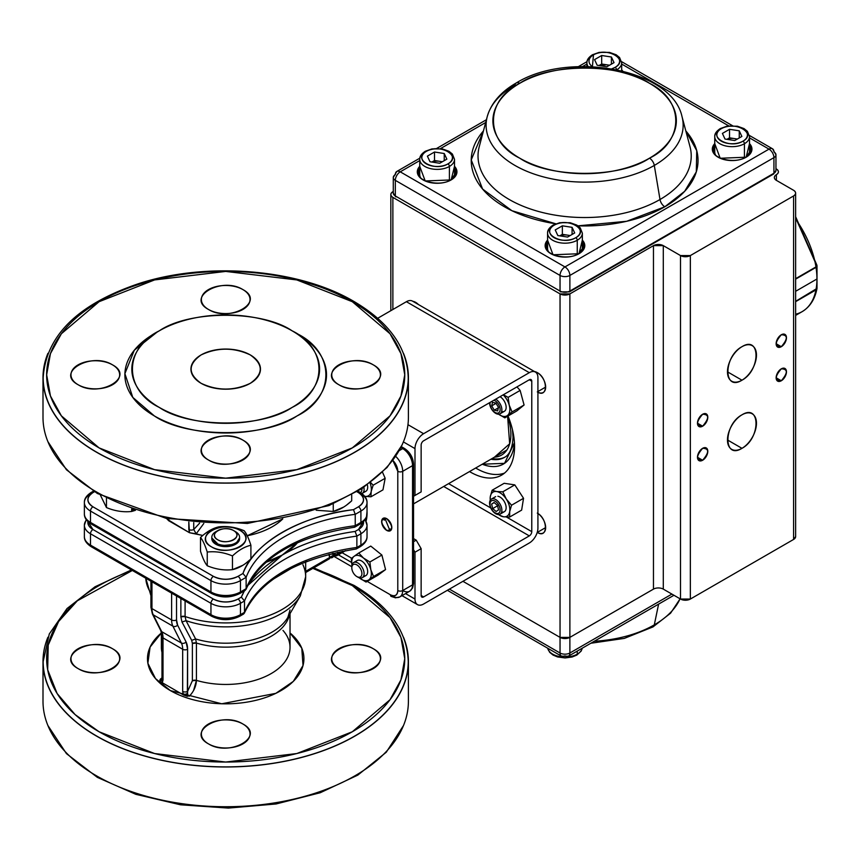 <?xml version="1.0" encoding="UTF-8"?>
<svg xmlns="http://www.w3.org/2000/svg" width="860" height="860" viewBox="0 0 860 860"><rect width="100%" height="100%" fill="white"/><g stroke="black" fill="none" stroke-linecap="round" stroke-linejoin="round"><path stroke-width="1.29" d="M250.281 354.922A34.766 20.07 180 0 1 260.473 369.123A34.766 20.07 180 0 1 239.005 387.666A34.766 20.07 180 0 1 201.122 383.313A34.766 20.07 180 0 1 190.931 369.123A34.766 20.07 180 0 1 212.399 350.579A34.766 20.07 180 0 1 250.281 354.922C233.899 347.268 217.505 347.268 201.122 354.922C187.846 364.393 187.846 373.853 201.122 383.313C217.505 390.977 233.899 390.977 250.281 383.313C263.558 373.853 263.558 364.393 250.281 354.922M208.496 743.879C185.351 731.613 221.665 710.65 242.907 724.012C266.052 736.267 229.738 757.241 208.496 743.879A24.338 14.05 180 0 1 201.369 733.945A24.338 14.05 180 0 1 216.387 720.959A24.338 14.05 180 0 1 242.907 724.012A24.338 14.05 180 0 1 250.034 733.945A24.338 14.05 180 0 1 235.017 746.921A24.338 14.05 180 0 1 208.496 743.879M338.872 668.607C315.727 656.341 352.041 635.379 373.283 648.741C396.428 660.996 360.114 681.969 338.872 668.607A24.338 14.05 180 0 1 331.745 658.674A24.338 14.05 180 0 1 346.763 645.688A24.338 14.05 180 0 1 373.283 648.741A24.338 14.05 180 0 1 380.41 658.674A24.338 14.05 180 0 1 365.392 671.649A24.338 14.05 180 0 1 338.872 668.607M78.12 668.607C54.975 656.341 91.289 635.379 112.531 648.741C135.676 660.996 99.362 681.969 78.12 668.607A24.338 14.05 180 0 1 70.982 658.674A24.338 14.05 180 0 1 86.011 645.688A24.338 14.05 180 0 1 112.531 648.741A24.338 14.05 180 0 1 119.658 658.674A24.338 14.05 180 0 1 104.641 671.649A24.338 14.05 180 0 1 78.12 668.607M170.387 690.601L155.477 678.572L147.877 663.243L150.091 647.086L161.379 632.971A78.228 45.161 180 0 0 170.387 690.601L221.729 703.781L275.823 693.343L293.292 681.41L303.021 665.511L301.785 648.171L290.024 632.971A78.228 45.161 180 0 1 275.823 693.343A78.228 45.161 180 0 1 170.387 690.601M312.846 568.374A179.052 103.372 180 0 1 352.31 585.574A179.052 103.372 180 0 1 352.31 731.763A179.052 103.372 180 0 1 99.094 731.763A179.052 103.372 180 0 1 132.343 570.459L77.346 600.785L58.62 621.511L48.203 645.086L47.676 669.757L57.125 693.515L75.089 714.574L99.094 731.763L154.585 753.543L225.696 762.046L296.818 753.543L352.31 731.763L390.021 699.728L400.954 679.851L404.748 658.674L400.954 637.486L390.021 617.609L352.31 585.574L312.857 568.363M78.12 384.732C99.352 398.094 135.676 377.131 112.531 364.866C91.289 351.504 54.975 372.466 78.12 384.732A24.338 14.05 180 0 1 70.982 374.799A24.338 14.05 180 0 1 86.011 361.813A24.338 14.05 180 0 1 112.531 364.866A24.338 14.05 180 0 1 119.658 374.799A24.338 14.05 180 0 1 104.641 387.785A24.338 14.05 180 0 1 78.12 384.732M208.496 309.46C229.727 322.822 266.052 301.849 242.907 289.594C221.665 276.232 185.351 297.194 208.496 309.46A24.338 14.05 180 0 1 201.369 299.527A24.338 14.05 180 0 1 216.387 286.541A24.338 14.05 180 0 1 242.907 289.594A24.338 14.05 180 0 1 250.034 299.527A24.338 14.05 180 0 1 235.017 312.502A24.338 14.05 180 0 1 208.496 309.46M338.872 384.732C360.114 398.094 396.428 377.131 373.283 364.866C352.041 351.504 315.727 372.466 338.872 384.732A24.338 14.05 180 0 1 331.745 374.799A24.338 14.05 180 0 1 346.763 361.813A24.338 14.05 180 0 1 373.283 364.866A24.338 14.05 180 0 1 380.41 374.799A24.338 14.05 180 0 1 365.392 387.785A24.338 14.05 180 0 1 338.872 384.732M208.496 460.003C229.727 473.365 266.052 452.403 242.907 440.137C221.665 426.775 185.351 447.737 208.496 460.003A24.338 14.05 180 0 1 201.369 450.07A24.338 14.05 180 0 1 216.387 437.084A24.338 14.05 180 0 1 242.907 440.137A24.338 14.05 180 0 1 250.034 450.07A24.338 14.05 180 0 1 235.017 463.056A24.338 14.05 180 0 1 208.496 460.003M156.95 332.218L134.321 350.192L124.894 373.648L132.784 397.395L154.402 415.96C186.76 438.181 264.644 438.181 296.99 415.96C335.486 397.277 335.497 352.32 296.99 333.637A100.824 58.211 0 0 1 296.99 415.96A100.824 58.211 0 0 1 154.413 415.96A100.824 58.211 0 0 1 154.402 333.637L159.326 330.799A93.869 54.191 180 0 1 292.077 330.799C327.918 348.192 327.918 390.053 292.077 407.446C261.956 428.14 189.447 428.14 159.326 407.446C123.485 390.053 123.485 348.192 159.326 330.799C189.447 310.105 261.956 310.105 292.077 330.799A93.869 54.191 180 0 1 292.077 407.446A93.869 54.191 180 0 1 159.326 407.446A93.869 54.191 180 0 1 159.326 330.799L154.402 333.637M99.094 447.899L61.383 415.853L50.45 395.976L46.655 374.799L50.45 353.621L61.383 333.744L99.094 301.699L154.585 279.93L225.696 271.427L296.818 279.93L352.31 301.699L390.021 333.744L400.954 353.621L404.748 374.799L400.954 395.976L390.021 415.853L352.31 447.899L296.818 469.667L225.696 478.171L154.585 469.667L99.094 447.899A179.052 103.372 180 0 1 99.094 301.699A179.052 103.372 180 0 1 352.31 301.699A179.052 103.372 180 0 1 352.31 447.899A179.052 103.372 180 0 1 99.094 447.899M167.119 519.214L189.479 532.727L202.788 535.468A66.059 38.141 180 0 1 196.188 533.823L203.809 523.461L196.188 533.823L189.479 532.727L188.824 522.041L188.824 529.513A3.472 2.01 0 0 0 193.736 529.513L199.617 523.138L193.736 529.513L193.736 522.59L193.736 529.513L196.188 533.77L193.736 529.513M247.239 535.759L282.779 518.902A66.059 38.141 180 0 1 247.239 535.759M131.655 510.668L134.397 509.969A20.167 11.642 0 0 1 131.655 510.668M245.992 589.455C260.558 557.054 296.732 536.317 354.513 527.234L355.234 525.697L355.234 514.334L360.91 511.055L360.91 522.407L360.91 511.055L355.234 514.334L353.492 509.668L358.459 506.798A3.472 2.01 60 0 1 360.91 511.055A20.855 12.04 0 0 0 367.026 502.541C367.177 498.864 364.898 495.5 360.19 492.436A3.472 2.01 -60 0 1 360.91 494.027A20.855 12.04 180 0 1 367.026 502.541A20.855 12.04 180 0 1 360.91 511.055A3.472 2.01 -120 0 0 358.459 506.798A17.383 10.04 180 0 0 358.459 492.608A3.472 2.01 -60 0 1 360.19 492.436A3.472 2.01 120 0 0 358.459 492.608L356.975 491.759L358.459 492.608C365.102 497.338 365.102 502.068 358.459 506.798L353.492 509.668C301.462 515.376 252.851 543.445 242.961 573.48L237.994 576.351C229.792 580.188 221.59 580.188 213.409 576.351L92.944 506.798C86.301 502.057 86.301 497.327 92.944 492.608L94.417 491.759L92.944 492.608A3.472 2.01 -120 0 0 91.214 492.436A3.472 2.01 60 0 1 92.944 492.608A17.383 10.04 180 0 0 92.944 506.798A3.472 2.01 120 0 0 90.493 511.055L90.493 522.407L210.947 591.959L210.947 580.607L90.493 511.055L210.947 580.607A3.472 2.01 -60 0 1 213.409 576.351L92.944 506.798A3.472 2.01 -60 0 0 90.493 511.055A20.855 12.04 180 0 1 84.377 502.541A20.855 12.04 180 0 1 90.493 494.027A3.472 2.01 60 0 1 91.214 492.436C86.494 495.5 84.226 498.864 84.377 502.541A20.855 12.04 0 0 0 90.493 511.055L90.493 522.407A3.472 2.01 120 0 0 91.214 524.009A3.472 2.01 -60 0 1 90.493 522.407A20.855 12.04 180 0 1 84.377 513.893A20.855 12.04 0 0 0 90.493 522.407L210.947 591.959A20.855 12.04 0 0 0 240.456 591.959L240.456 580.607A20.855 12.04 180 0 1 210.947 580.607L210.947 591.959A3.472 2.01 120 0 0 211.667 593.55A3.472 2.01 -60 0 1 210.947 591.959A20.855 12.04 180 0 0 240.456 591.959L246.132 588.681L246.132 577.329A142.975 82.549 180 0 1 355.234 514.334L355.234 525.697A142.975 82.549 0 0 0 246.132 588.681L245.186 590.401L246.132 588.681L246.132 577.329A142.975 82.549 180 0 1 355.234 514.334L353.492 509.668A146.458 84.559 0 0 0 242.961 573.48L246.132 577.329L240.456 580.607A3.472 2.01 -120 0 0 237.994 576.351A17.383 10.04 180 0 1 213.409 576.351A3.472 2.01 120 0 0 210.947 580.607A20.855 12.04 0 0 0 240.456 580.607L240.456 591.959A3.472 2.01 60 0 1 239.736 593.55A3.472 2.01 -120 0 0 240.456 591.959L246.132 588.681A142.975 82.549 0 0 1 355.234 525.697L360.91 522.407A20.855 12.04 0 0 0 367.026 513.893A20.855 12.04 180 0 1 360.91 522.407A3.472 2.01 60 0 1 360.19 524.009A3.472 2.01 60 0 1 358.459 523.837M367.026 511.506L366.081 521.138A39.979 23.08 60 0 0 367.026 511.517M386.731 530.405C380.174 522.719 380.174 518.806 386.731 518.677C393.278 526.374 393.278 530.287 386.731 530.405A7.181 4.149 60 0 1 382.034 524.073A7.181 4.149 60 0 1 383.13 518.322A7.181 4.149 60 0 1 386.731 518.677A7.181 4.149 60 0 1 391.418 525.009A7.181 4.149 60 0 1 390.322 530.77A7.181 4.149 60 0 1 386.731 530.405M342.054 552.69L351.654 558.226M401.319 446.63L404.447 448.436A3.472 2.01 120 0 0 402.706 448.608L400.867 447.544L402.706 448.608A13.91 8.03 60 0 1 412.542 465.636A3.472 2.01 0 0 0 413.552 464.217A3.472 2.01 180 0 1 412.542 465.636A13.91 8.03 -120 0 0 402.706 448.608L399.255 450.597L402.706 448.608A3.472 2.01 -60 0 1 404.447 448.436A3.472 2.01 -60 0 1 405.167 450.027C409.618 453.134 412.08 457.391 412.542 462.798A3.472 2.01 180 0 1 413.552 464.217L413.552 583.446L412.617 587.971L409.661 591.228A13.91 8.03 -120 0 0 412.542 584.864A13.91 8.03 60 0 1 409.661 591.228A13.91 8.03 60 0 1 402.706 590.541A3.472 2.01 180 0 1 397.793 590.541A10.427 6.02 60 0 1 390.418 594.797L367.209 581.403L390.418 594.797C394.869 596.84 397.331 595.421 397.793 590.541L397.793 471.312L392.869 460.444A10.427 6.02 60 0 1 397.793 471.312L397.793 590.541A3.472 2.01 0 0 0 402.706 590.541L412.542 584.864L412.542 465.636L402.706 471.312L402.706 590.541L402.706 471.312A3.472 2.01 180 0 1 397.793 471.312A3.472 2.01 0 0 0 402.706 471.312L412.542 465.636L412.542 584.864A3.472 2.01 0 0 0 413.552 583.446A3.472 2.01 180 0 1 412.542 584.864L402.706 590.541A13.91 8.03 60 0 1 399.825 596.904A13.91 8.03 60 0 1 392.869 596.216M161.379 647.311A64.317 37.13 0 0 0 161.992 652.428A64.317 37.13 0 0 1 161.379 647.311L161.379 632.078M161.992 677.766L159.885 680.475L162.293 678.884L162.293 682.732L183.395 694.923L182.675 691.386L182.675 649.246L163.013 637.894L163.013 680.034L162.293 682.732L159.788 681.292L160.153 679.346L161.992 677.766M189.307 696.192L189.34 696.202C193.844 691.408 196.198 686.14 196.424 680.378A64.317 37.13 0 0 0 290.024 647.311A64.317 37.13 0 0 0 282.972 630.412M290.024 610.009L287.842 617.394A65.543 37.84 0 0 1 195.607 638.969L196.424 643.076L196.424 680.378L196.424 643.076L192.382 643.441L192.382 680.744L192.382 643.441L191.694 640.345L195.607 638.969L191.694 640.345L181.987 622.006L186.04 620.683L181.987 622.006L180.869 616.824L185.094 616.523A3.472 2.01 0 0 0 180.869 616.824L180.869 598.474L180.869 616.824L181.987 622.006L191.694 640.345L192.382 643.441A3.472 2.01 180 0 1 196.424 643.076A64.317 37.13 180 0 0 289.562 614.427A64.317 37.13 180 0 1 196.424 643.076L195.607 638.969L186.04 620.683L185.094 616.523L185.094 600.914L185.094 616.523A79.969 46.171 0 0 0 265.364 616.835A79.969 46.171 0 0 0 305.665 576.748A79.969 46.171 180 0 1 265.364 616.835A79.969 46.171 180 0 1 185.094 616.523L186.04 620.683L195.607 638.969A65.543 37.84 0 0 0 287.842 617.394L300.344 595.872A78.744 45.462 180 0 1 186.04 620.683A78.744 45.462 0 0 0 300.344 595.872L305.665 576.748A79.969 46.171 180 0 0 302.924 564.762M292.228 567.847L273.308 579.113L292.228 567.847M145.781 578.221A79.969 46.171 0 0 0 150.93 593.12A79.969 46.171 180 0 1 145.781 578.221M193.564 690.548L196.424 680.378A64.317 37.13 0 0 0 290.024 647.311L290.024 613.642M239.736 616.265C230.373 620.78 221.02 620.78 211.667 616.265A3.472 2.01 120 0 1 210.947 614.674A20.855 12.04 180 0 0 240.456 614.674L244.498 612.331L244.498 600.979L240.456 603.312A3.472 2.01 -120 0 0 237.994 599.054A17.383 10.04 180 0 1 213.409 599.054A3.472 2.01 120 0 0 210.947 603.312A20.855 12.04 0 0 0 240.456 603.312L240.456 614.674L244.498 612.331L244.347 613.159C260.021 580.07 297.281 558.688 356.137 549.002L356.868 547.454A150.973 87.161 0 0 0 244.498 612.331L243.573 614.04L239.736 616.265A3.472 2.01 -120 0 0 240.456 614.674L240.456 603.312A20.855 12.04 180 0 1 210.947 603.312L210.947 614.674A20.855 12.04 0 0 0 240.456 614.674A3.472 2.01 60 0 1 239.736 616.265A3.472 2.01 60 0 1 237.994 616.093C229.803 619.92 221.611 619.92 213.409 616.093A3.472 2.01 -60 0 1 211.667 616.265A3.472 2.01 -60 0 1 210.947 614.674L90.493 545.122L90.493 533.77A3.472 2.01 -60 0 1 92.944 529.513A3.472 2.01 120 0 0 90.493 533.77L210.947 603.312L90.493 533.77L90.493 545.122L210.947 614.674L210.947 603.312A3.472 2.01 -60 0 1 213.409 599.054L92.944 529.513A17.383 10.04 180 0 1 87.913 521.558L92.944 529.513L213.409 599.054C221.611 602.892 229.803 602.892 237.994 599.054L241.348 597.12L244.401 590.863A154.445 89.171 0 0 0 241.348 597.12L244.498 600.979A150.973 87.161 180 0 1 356.868 536.102L356.868 547.454A150.973 87.161 0 0 0 244.498 612.331L244.498 600.979A150.973 87.161 180 0 1 356.868 536.102L355.105 531.448L358.459 529.513L363.479 521.558A17.383 10.04 180 0 1 358.459 529.513A3.472 2.01 60 0 1 360.91 533.77L360.91 545.122A20.855 12.04 0 0 0 367.026 536.608A20.855 12.04 180 0 1 360.91 545.122A3.472 2.01 60 0 1 360.19 546.713A3.472 2.01 60 0 1 358.459 546.541M247.637 585.606L282.241 555.055L265.923 562.311A79.969 46.171 0 0 0 297.582 542.638L282.241 555.055C302.785 543.327 327.069 535.457 355.105 531.448A154.445 89.171 0 0 0 247.637 585.606M134.117 510.055L131.655 509.142M237.994 593.379C229.792 597.216 221.59 597.216 213.409 593.379A3.472 2.01 -60 0 1 211.667 593.55C221.02 598.076 230.373 598.076 239.736 593.55A3.472 2.01 60 0 1 237.994 593.379M96.632 452.156A182.524 105.382 0 0 0 295.55 475A182.524 105.382 0 0 0 408.231 377.637C407.285 347.666 389.225 322.296 354.051 301.527C299.14 268.879 207.131 261.279 138.793 283.606C77.894 304.193 46.021 335.54 43.172 377.637A182.524 105.382 0 0 0 96.632 452.156M131.429 569.933L95.008 586.778L67.016 608.547L49.278 633.992L43.172 661.512A182.524 105.382 0 0 0 96.632 736.02A182.524 105.382 0 0 0 295.55 758.864A182.524 105.382 0 0 0 408.231 661.512C407.285 631.541 389.225 606.171 354.051 585.402L313.76 567.847M166.861 518.558L168.495 520.612L169.162 518.15L168.495 520.612L189.479 532.727L188.824 529.513M150.93 581.199L150.93 607.16L152.381 613.922A3.472 2.655 -26.7 0 0 153.252 614.825A3.472 2.655 153.3 0 1 152.381 613.922L160.852 630.756L161.992 636.475L161.992 678.615A3.472 2.01 0 0 0 163.013 680.034L163.013 637.894A20.855 12.04 120 0 0 161.712 631.659A3.472 2.655 153.3 0 1 160.852 630.756A3.472 2.655 -26.7 0 0 161.712 631.659L153.252 614.825A20.855 12.04 -60 0 1 151.951 608.59A3.472 2.01 180 0 1 150.93 607.16A3.472 2.01 0 0 0 151.951 608.59L151.951 581.779L151.951 608.59L171.613 619.942L171.613 593.131L171.613 619.942L151.951 608.59A20.855 12.04 120 0 0 153.252 614.825L161.712 631.659L181.385 643.011L172.914 626.177L153.252 614.825L172.914 626.177A20.855 12.04 -60 0 1 171.613 619.942A3.472 2.01 0 0 0 176.536 619.942L176.536 595.98L176.536 619.942A3.472 2.01 180 0 1 171.613 619.942A20.855 12.04 120 0 0 172.914 626.177L181.385 643.011A20.855 12.04 -60 0 1 182.675 649.246L182.675 691.386A3.472 2.01 0 0 0 187.598 691.386L187.598 649.246L186.082 641.968L177.611 625.134L176.536 619.942A17.383 10.04 -60 0 0 177.611 625.134A3.472 2.655 153.3 0 1 172.914 626.177A3.472 2.655 -26.7 0 0 177.611 625.134L186.082 641.968A3.472 2.655 153.3 0 1 181.385 643.011A3.472 2.655 -26.7 0 0 186.082 641.968A24.338 14.05 120 0 1 187.598 649.246A3.472 2.01 180 0 1 182.675 649.246L163.013 637.894A3.472 2.01 180 0 1 161.992 636.475A3.472 2.01 0 0 0 163.013 637.894A20.855 12.04 120 0 0 161.712 631.659L181.385 643.011A20.855 12.04 -60 0 1 182.675 649.246A3.472 2.01 0 0 0 187.598 649.246L187.329 696.32L190.135 695.385M305.665 572.524L329.208 558.925A3.472 2.01 -120 0 0 329.928 557.334L305.665 571.341L329.928 557.334L329.111 554.313M334.981 553.926L330.573 557.387L332.562 555.711L332.444 557.065L331.423 557.817L329.907 557.645M90.493 545.122A3.472 2.01 120 0 0 91.214 546.713A3.472 2.01 -60 0 1 90.493 545.122A20.855 12.04 180 0 1 84.377 536.608A20.855 12.04 0 0 0 90.493 545.122M187.598 691.386L192.382 680.744L196.424 680.378A3.472 2.01 0 0 0 192.382 680.744L187.598 691.386L187.598 693.493L183.395 694.923L182.675 691.386M244.347 613.159L243.563 614.051M333.336 553.259L333.336 554.42A3.472 2.01 0 0 0 337.561 554.109L342.463 551.282L337.561 554.109L337.561 552.292L337.561 554.109A3.472 2.01 60 0 1 336.84 555.7A3.472 2.01 60 0 1 336.034 555.861L337.378 555.087L336.034 555.861A53.89 31.111 60 0 1 335.432 555.786L335.808 554.657M333.336 553.668L332.347 553.496M211.839 537.973L219.719 545.842L235.532 544.273L239.564 537.973M239.962 530.362C259.129 540.521 229.04 557.893 211.442 546.82C192.264 536.662 222.353 519.289 239.962 530.362A20.167 11.642 180 0 1 239.962 546.82A20.167 11.642 180 0 1 211.442 546.82A20.167 11.642 180 0 1 211.442 530.362A20.167 11.642 180 0 1 239.962 530.362M135.439 510.324L131.655 511.463C123.259 512.377 114.853 511.077 106.457 507.561L100.448 495.231L106.457 507.561C114.853 511.077 123.259 512.377 131.655 511.463L131.655 509.034M237.51 528.448L244.154 530.738C246.401 533.372 248.658 538.22 250.905 545.283C248.658 538.22 246.401 533.372 244.154 530.738C235.748 527.223 227.352 525.922 218.945 526.836C212.796 528.169 206.647 531.727 200.498 537.489C202.745 540.123 205.002 544.971 207.249 552.045C215.656 551.131 224.051 552.421 232.458 555.936C238.607 550.174 244.756 546.627 250.905 545.283L250.905 559L245.949 563.139M242.81 565.299L232.458 569.653C224.051 570.567 215.656 569.266 207.249 565.751C205.002 563.117 202.745 558.269 200.498 551.206C202.745 558.269 205.002 563.117 207.249 565.751C215.656 569.266 224.051 570.567 232.458 569.653L232.458 555.936C224.051 552.421 215.656 551.12 207.249 552.045L207.249 565.751L207.249 552.045C205.002 544.971 202.745 540.123 200.498 537.489L200.498 551.206M343.602 507.099L333.25 511.463C339.399 510.12 345.548 506.572 351.697 500.81L351.697 494.822L351.697 500.81L346.741 504.938M333.25 511.463L316.19 510.249L333.25 511.463L333.25 503.81L333.25 511.463M106.457 498.392L106.457 507.561L106.457 498.392M232.458 569.653C238.607 568.32 244.756 564.762 250.905 559L250.905 545.283C244.756 546.616 238.607 550.174 232.458 555.936L232.458 569.653M86.226 519.569L84.377 525.256A20.855 12.04 0 0 0 90.493 533.77A20.855 12.04 180 0 1 84.377 525.256A20.855 12.04 180 0 1 86.494 519.956M364.898 519.956A20.855 12.04 180 0 1 367.026 525.256A20.855 12.04 180 0 1 360.91 533.77A20.855 12.04 0 0 0 367.026 525.256L367.026 536.608C367.177 540.284 364.898 543.649 360.19 546.713A3.472 2.01 -120 0 0 360.91 545.122L360.91 533.77L356.868 536.102L356.868 547.454L360.91 545.122L356.868 547.454L356.352 548.938L360.19 546.713M365.242 519.666L366.801 517.462M358.824 577.64L359.286 577.802A13.91 8.03 -120 0 0 359.62 578.081L366.059 582.059L378.077 575.125L385.549 569.578L373.541 576.512L366.059 582.059M217.752 539.779C227.556 545.949 244.347 536.264 233.651 530.598C223.847 524.428 207.056 534.114 217.752 539.779A11.234 6.493 180 0 1 217.763 530.598A11.234 6.493 180 0 1 233.641 530.598A11.234 6.493 180 0 1 233.651 539.779A11.234 6.493 180 0 1 217.752 539.779M395.718 456.413A13.91 8.03 60 0 1 402.706 471.312A13.91 8.03 -120 0 0 395.718 456.413M217.763 530.598L215.881 531.684A13.91 8.03 0 0 0 215.871 543.047A13.91 8.03 0 0 0 235.532 543.047A13.91 8.03 0 0 0 235.532 531.684A13.91 8.03 0 0 0 235.522 531.684A13.91 8.03 0 0 0 235.511 531.673A13.91 8.03 180 0 1 239.607 537.36A13.91 8.03 180 0 1 231.017 544.778A13.91 8.03 180 0 1 215.871 543.047A13.91 8.03 180 0 1 211.797 537.36A13.91 8.03 180 0 1 216.913 531.136M233.641 530.598A11.234 6.493 180 0 1 233.651 530.598L235.522 531.684A13.91 8.03 180 0 1 235.532 531.684M92.944 523.837A3.472 2.01 -60 0 1 91.214 524.009L211.667 593.55M92.944 546.541A3.472 2.01 -60 0 1 91.214 546.713C86.494 543.649 84.226 540.284 84.377 536.608L84.377 525.256M389.268 528.846A7.181 4.149 -120 0 0 389.354 528.9A7.181 4.149 -120 0 0 391.386 529.577M384.689 517.989A7.181 4.149 -120 0 0 384.269 520.192M384.807 518L389.182 528.803L391.429 529.47M211.797 537.36L211.797 538.596A13.91 8.03 0 0 0 215.871 544.273A13.91 8.03 0 0 0 231.017 546.014A13.91 8.03 0 0 0 239.607 538.596L239.607 537.36M390.418 594.797A3.472 2.01 120 0 0 391.139 596.388L395.525 597.84L399.825 596.904A13.91 8.03 -120 0 0 402.706 590.541M360.91 522.407L355.234 525.697L354.718 527.159L360.19 524.009A3.472 2.01 -120 0 0 360.91 522.407M240.456 580.607L246.132 577.329L242.961 573.48L237.994 576.351A3.472 2.01 60 0 1 240.456 580.607M240.456 603.312L244.498 600.979L241.348 597.12L237.994 599.054A3.472 2.01 60 0 1 240.456 603.312M358.459 529.513L355.105 531.448L356.868 536.102L360.91 533.77A3.472 2.01 -120 0 0 358.459 529.513M290.024 636.873L290.175 637.561M172.849 688.828L159.788 681.292L162.293 678.884M161.508 680.636L161.906 679.314M163.013 680.034L162.293 682.732M333.863 555.85A3.472 2.827 -49.7 0 0 330.39 557.28L329.928 557.334A6.729 3.891 -60 0 1 329.111 554.732A3.472 2.01 180 0 1 333.336 554.42A3.365 1.946 120 0 0 333.863 555.85M334.755 555.829L332.444 557.065L335.733 554.99M187.329 696.32L183.395 694.923L187.598 693.493L187.684 694.547M332.562 555.711L332.938 556.42L331.423 557.817A3.472 2.881 -83.2 0 0 332.218 557.312A3.472 2.881 96.8 0 0 332.433 557.097M332.498 557.022A3.472 2.881 96.8 0 0 332.938 556.42L332.465 557.065M403.49 637.217A182.696 105.479 180 0 1 408.403 661.512L408.403 701.255A182.696 105.479 180 0 1 300.441 797.5A182.696 105.479 180 0 1 43 701.255L43 661.512A182.696 105.479 180 0 1 47.913 637.217M408.403 661.512A182.696 105.479 180 0 1 300.441 757.757A182.696 105.479 180 0 1 43 661.512M47.913 353.352A182.696 105.479 0 0 0 43 377.637A182.696 105.479 0 0 0 189.748 481.052A182.696 105.479 0 0 0 394.245 418.347A182.696 105.479 0 0 0 408.403 377.637A182.696 105.479 0 0 0 403.49 353.352M43 377.637L43 417.379A182.696 105.479 0 0 0 189.748 520.794A182.696 105.479 0 0 0 394.245 458.079A182.696 105.479 0 0 0 408.403 417.379L408.403 377.637M507.604 416.251L509.668 443.781L494.435 457.187A45.193 26.09 60 0 0 507.604 416.251M492.146 458.509A48.676 28.101 -120 0 0 505.046 457.058M795.629 536.554L793.587 539.446L793.587 195.962A6.955 4.01 180 0 0 795.629 193.124A6.955 4.01 180 0 0 793.587 190.286L776.386 180.353A6.955 4.01 180 0 1 774.344 177.515A6.955 4.01 180 0 1 776.386 174.666A6.955 4.01 180 0 0 778.418 171.828A6.955 4.01 180 0 0 776.386 168.99L776.386 168.99C779.042 170.882 779.042 172.774 776.386 174.666C773.721 176.558 773.721 178.461 776.386 180.353L793.587 190.286C796.253 192.178 796.253 194.07 793.587 195.962L793.587 539.446L690.343 599.054L690.343 255.571L793.587 195.962L690.343 255.571L680.507 255.571L663.296 245.637L653.46 245.637L653.46 589.121L569.879 637.378L569.879 293.894L653.46 245.637L569.879 293.894L560.043 293.894L560.043 637.378L462.938 581.317M390.838 194.543A6.955 4.01 180 0 0 392.869 197.381L392.869 309.514L392.869 197.381L560.043 293.894L392.869 197.381C390.204 195.489 390.204 193.597 392.869 191.705A6.955 4.01 180 0 0 390.838 194.543L390.838 310.686M537.919 513.495A11.825 6.826 60 0 1 545.133 523.923A11.825 6.826 60 0 1 543.208 532.996A11.825 6.826 60 0 1 537.296 532.415A11.825 6.826 60 0 1 537.231 532.372L537.296 532.415C548.078 539.188 548.078 518.795 537.296 513.108M537.296 391.902C548.078 398.675 548.078 378.282 537.296 372.606L534.479 371.541A11.825 6.826 60 0 1 537.296 372.606A11.825 6.826 60 0 1 545.025 383.022A11.825 6.826 60 0 1 543.208 392.493A11.825 6.826 60 0 1 537.919 392.235M415.616 302.344L412.8 301.29A11.825 6.826 60 0 1 415.616 302.344A11.825 6.826 60 0 1 418.433 304.537L415.616 302.344M482.256 464.217L504.519 463.346L514.452 442.728A53.89 31.111 -120 0 1 482.256 464.217M741.965 414.832C723.26 424.7 723.26 460.046 741.965 448.329C760.67 438.45 760.67 403.103 741.965 414.832A20.511 11.846 -60 0 1 752.221 413.81A20.511 11.846 -60 0 1 755.37 430.247A20.511 11.846 -60 0 1 741.965 448.329A20.511 11.846 -60 0 1 731.709 449.339A20.511 11.846 -60 0 1 727.463 439.954A20.511 11.846 -60 0 1 741.965 414.832M741.965 346.698C723.26 356.567 723.26 391.913 741.965 380.195C760.67 370.316 760.67 334.97 741.965 346.698A20.511 11.846 -60 0 1 752.221 345.677A20.511 11.846 -60 0 1 755.37 362.114A20.511 11.846 -60 0 1 741.965 380.195A20.511 11.846 -60 0 1 731.709 381.206A20.511 11.846 -60 0 1 727.463 371.821A20.511 11.846 -60 0 1 741.965 346.698M702.631 448.318C695.976 456.144 695.976 460.121 702.631 460.25C709.285 452.425 709.285 448.458 702.631 448.318A7.299 4.214 -60 0 1 706.286 447.963A7.299 4.214 -60 0 1 707.404 453.811A7.299 4.214 -60 0 1 702.631 460.25L697.471 457.262A7.299 4.214 -60 0 1 702.631 448.318M702.631 414.262C695.976 422.077 695.976 426.055 702.631 426.184C709.285 418.358 709.285 414.391 702.631 414.262A7.299 4.214 -60 0 1 706.286 413.896A7.299 4.214 -60 0 1 707.404 419.744A7.299 4.214 -60 0 1 702.631 426.184A7.299 4.214 -60 0 1 698.976 426.538A7.299 4.214 -60 0 1 697.471 423.195A7.299 4.214 -60 0 1 702.631 414.262M781.299 368.843C774.645 376.659 774.645 380.636 781.299 380.765C787.953 372.939 787.953 368.972 781.299 368.843A7.299 4.214 -60 0 1 784.954 368.478A7.299 4.214 -60 0 1 786.072 374.326A7.299 4.214 -60 0 1 781.299 380.765L776.139 377.776A7.299 4.214 -60 0 1 781.299 368.843M781.299 334.776C774.645 342.592 774.645 346.569 781.299 346.698C787.953 338.883 787.953 334.906 781.299 334.776A7.299 4.214 -60 0 1 784.954 334.411A7.299 4.214 -60 0 1 786.072 340.259A7.299 4.214 -60 0 1 781.299 346.698L776.139 343.721A7.299 4.214 -60 0 1 781.299 334.776M795.629 193.124L795.629 536.608A6.955 4.01 0 0 1 793.587 539.446L690.343 599.054L680.507 599.054L663.296 589.121A6.955 4.01 0 0 0 653.46 589.121L569.879 637.378L560.043 637.378A6.955 4.01 0 0 0 569.879 637.378L569.879 293.894A6.955 4.01 180 0 1 560.043 293.894L560.043 652.998L449.414 589.121L560.043 652.998A6.955 4.01 0 0 0 569.879 652.998L569.879 637.378L653.471 589.121L569.879 637.378A6.955 4.01 180 0 1 569.804 637.421A6.955 4.01 0 0 0 569.879 637.378L569.879 652.998A6.955 4.01 60 0 1 568.438 656.18A6.955 4.01 60 0 1 564.955 655.836A6.955 4.01 -60 0 1 561.483 656.18A6.955 4.01 -60 0 1 560.043 652.998A6.955 4.01 120 0 0 561.483 656.18L447.383 590.304M546.068 244.509L546.702 244.638M680.507 255.571L680.507 599.054L663.296 589.121L663.296 245.637L680.507 255.571L680.507 599.054A6.955 4.01 0 0 0 690.343 599.054L690.343 255.571A6.955 4.01 180 0 1 680.507 255.571M504.487 457.402A48.676 28.101 60 0 1 490.909 459.219A48.676 28.101 60 0 0 504.487 457.402C506.368 456.359 512.291 453.198 513.033 437.256A5.214 3.01 0 0 0 514.13 439.094A5.214 3.01 180 0 1 513.033 437.256L512.474 429.742M776.386 174.666L776.386 180.353L776.386 174.666M653.46 589.121L653.46 245.637A6.955 4.01 180 0 1 663.296 245.637L663.296 589.121M727.463 439.954L741.965 448.329L727.463 439.954M727.463 371.821L741.965 380.195L727.463 371.821M537.919 391.547L545.659 387.075L537.919 391.547M537.296 532.415L545.659 527.588L537.296 532.415M697.471 423.195L702.631 426.184L697.471 423.195M697.471 457.262L702.631 460.25A7.299 4.214 -60 0 1 698.976 460.605A7.299 4.214 -60 0 1 697.471 457.262M776.139 377.776L781.299 380.765A7.299 4.214 -60 0 1 777.644 381.12A7.299 4.214 -60 0 1 776.139 377.776M776.139 343.721L781.299 346.698A7.299 4.214 -60 0 1 777.644 347.064A7.299 4.214 -60 0 1 776.139 343.721M649.483 158.186C620.049 178.396 549.207 178.407 519.762 158.186C484.75 141.19 484.739 100.287 519.762 83.291C549.196 63.07 620.049 63.07 649.483 83.291C684.506 100.287 684.506 141.19 649.483 158.186A91.73 52.954 180 0 1 519.762 158.186A91.73 52.954 180 0 1 519.762 83.291A6.955 4.01 -120 0 0 516.29 82.947A6.955 4.01 60 0 1 519.762 83.291A91.73 52.954 180 0 1 649.483 83.291A91.73 52.954 180 0 1 649.483 158.186A6.955 4.01 60 0 1 654.299 165.442L660.007 199.509A106.597 61.544 0 0 0 690 146.662A106.597 61.544 0 0 1 660.007 199.509L654.299 165.442A98.524 56.878 180 0 1 514.957 165.442A98.524 56.878 180 0 1 487.244 116.605A98.524 56.878 180 0 1 514.957 85A6.955 4.01 60 0 1 516.29 82.947C500.885 91.816 491.2 103.039 487.244 116.605A98.524 56.878 0 0 0 540.112 175.967A98.524 56.878 0 0 0 654.299 165.442A6.955 4.01 -120 0 0 649.483 158.186M396.557 196.671A1.742 1 -60 0 1 395.686 196.757A1.742 1 -60 0 1 395.331 195.962A6.955 4.01 180 0 1 393.289 193.124A6.955 4.01 0 0 0 395.331 195.962L395.331 180.353L560.043 275.447A6.955 4.01 -60 0 1 564.955 266.923L400.244 171.828A6.955 4.01 120 0 0 395.331 180.353L560.043 275.447L560.043 291.056L395.331 195.962L395.331 180.353A6.955 4.01 180 0 1 393.289 177.504A6.955 4.01 180 0 1 395.331 174.666A6.955 4.01 60 0 1 396.772 171.484A6.955 4.01 60 0 1 400.244 171.828L419.744 160.573L400.244 171.828L564.955 266.923L769.012 149.124L749.511 137.869L769.012 149.124L564.955 266.923A6.955 4.01 60 0 1 569.879 275.447L773.925 157.638L773.925 173.247L569.879 291.056L569.879 275.447L773.925 157.638A6.955 4.01 -120 0 0 769.012 149.124A6.955 4.01 -60 0 1 772.484 148.78A6.955 4.01 -60 0 1 773.925 151.962A6.955 4.01 180 0 1 775.957 154.8A6.955 4.01 180 0 1 773.925 157.638L773.925 173.247L569.879 291.056A1.742 1 60 0 1 569.513 291.852A1.742 1 60 0 1 568.643 291.766M728.807 125.915L621.683 64.059L728.807 125.915M586.907 64.059L582.671 66.51L586.907 64.059M485.674 122.518L440.449 148.619L485.674 122.518M664.812 206.776L626.661 221.289L577.984 225.836A113.402 65.468 180 0 0 664.812 206.776A6.955 4.01 60 0 1 660.007 199.509A6.955 4.01 -120 0 0 664.812 206.776L684.657 191.318L696.31 171.839L696.74 150.64L685.818 130.924A113.402 65.468 180 0 1 664.812 206.776M555.85 223.804L511.893 210.711L482.589 189.039L471.237 159.885L483.438 130.924A113.402 65.468 180 0 0 555.85 223.804M578.974 253.732L553.034 254.775L547.573 240.144A19.812 11.438 0 0 0 553.077 254.797A19.812 11.438 0 0 0 578.974 253.732A19.812 11.438 0 0 0 582.349 240.144L578.974 253.732M451.135 179.923L425.195 180.965L419.744 166.335A19.812 11.438 0 0 0 425.238 180.987A19.812 11.438 0 0 0 451.135 179.923A19.812 11.438 0 0 0 454.51 166.335L451.135 179.923M621.683 69.821L622.683 71.047A19.812 11.438 0 0 0 621.683 69.821M751.253 151.392L751.253 149.694A19.124 11.04 180 0 0 749.511 145.093A19.124 11.04 180 0 1 751.253 149.694L746.147 157.208A19.812 11.438 0 0 0 749.511 143.631L746.147 157.208L720.196 158.261L714.746 143.631A19.812 11.438 0 0 0 720.25 158.283A19.812 11.438 0 0 0 746.147 157.208L745.652 157.487M516.29 82.947C568.417 50.579 671.821 68.725 682.012 116.605A98.524 56.878 180 0 1 654.299 165.442A98.524 56.878 0 0 0 682.012 116.605L690 146.662M509.249 199.509A106.597 61.544 0 0 0 660.007 199.509A106.597 61.544 0 0 1 536.468 210.893A106.597 61.544 0 0 1 479.256 146.662A106.597 61.544 0 0 0 509.249 199.509M569.513 291.852L560.408 291.852A1.742 1 120 0 1 560.043 291.056A6.955 4.01 180 0 0 569.879 291.056L569.879 275.447A6.955 4.01 180 0 1 560.043 275.447L560.043 291.056A6.955 4.01 0 0 0 569.879 291.056A1.742 1 -120 0 1 569.513 291.852L773.559 174.042A1.742 1 -120 0 0 773.925 173.247A6.955 4.01 0 0 0 775.957 170.409A6.955 4.01 180 0 1 773.925 173.247A1.742 1 60 0 1 773.559 174.042A1.742 1 60 0 1 772.699 173.956M749.511 148.436L750.522 152.596M713.736 152.596L714.746 148.436A18.425 10.643 0 0 0 713.736 152.596M583.349 249.12L582.349 244.95A18.425 10.643 0 0 1 583.349 249.12M547.573 244.95L546.562 249.12A18.425 10.643 0 0 1 547.573 244.95M454.51 171.14L455.52 175.311A18.425 10.643 0 0 0 454.51 171.14M418.734 175.311L419.744 171.14A18.425 10.643 0 0 0 418.734 175.311M456.187 173.236A19.124 11.04 0 0 0 454.51 169.506A19.124 11.04 180 0 1 456.187 173.236M456.241 174.107L456.241 172.398A19.124 11.04 180 0 0 454.51 167.797A19.124 11.04 180 0 1 456.241 172.398L450.64 180.191M584.026 247.046A19.124 11.04 0 0 0 582.349 243.305A19.124 11.04 180 0 1 584.026 247.046M584.08 247.906L584.08 246.207A19.124 11.04 180 0 0 582.349 241.606A19.124 11.04 180 0 1 584.08 246.207L578.479 254.001M714.746 146.791A19.124 11.04 0 0 0 713.069 150.522A19.124 11.04 180 0 1 714.746 146.791M745.792 157.176C734.805 164.389 711.8 158.541 713.005 149.694A19.124 11.04 180 0 1 714.746 145.093A19.124 11.04 180 0 0 713.005 149.694L713.005 151.392M751.199 150.522A19.124 11.04 0 0 0 749.511 146.791M560.043 275.447A6.955 4.01 0 0 0 569.879 275.447A6.955 4.01 -120 0 0 564.955 266.923A6.955 4.01 120 0 0 560.043 275.447M395.686 196.757L393.289 193.124L393.289 177.504A6.955 4.01 0 0 0 395.331 180.353A6.955 4.01 -60 0 1 400.244 171.828A6.955 4.01 -120 0 0 396.772 171.484L419.831 158.175M773.925 157.638A6.955 4.01 0 0 0 775.957 154.8L772.484 148.78A6.955 4.01 120 0 0 769.012 149.124A6.955 4.01 60 0 1 773.925 157.638M450.79 179.891C439.793 187.093 416.799 181.245 418.003 172.398A19.124 11.04 180 0 1 419.744 167.797M578.63 253.689C567.632 260.902 544.638 255.054 545.842 246.207A19.124 11.04 180 0 1 547.573 241.606M545.896 247.046A19.124 11.04 180 0 1 547.573 243.305M418.057 173.236A19.124 11.04 180 0 1 419.744 169.506M654.299 624.865A98.524 56.878 0 0 0 680.056 598.796A98.524 56.878 180 0 1 654.299 624.865L658.609 604.118L654.299 624.865A98.524 56.878 180 0 1 594.303 641.248A98.524 56.878 0 0 0 654.299 624.865A6.955 4.01 60 0 1 652.966 626.918A6.955 4.01 -120 0 0 654.299 624.865M673.939 595.27L568.438 656.18A6.955 4.01 -120 0 0 569.879 652.998L671.896 594.088L569.879 652.998A6.955 4.01 180 0 1 560.043 652.998L560.043 637.378A6.955 4.01 0 0 0 560.118 637.421A6.955 4.01 180 0 1 560.043 637.378M621.683 70.799L621.683 62.823A17.383 10.04 180 0 1 616.91 69.735A17.383 10.04 0 0 0 621.683 62.823L619.566 57.523L616.179 54.782L609.557 52.406L599.162 52.385L592.433 54.771A2.085 1.204 60 0 1 593.475 54.879L592.411 66.682A15.297 8.837 180 0 1 593.475 54.879A15.297 8.837 180 0 1 615.115 54.879A15.297 8.837 180 0 1 615.115 67.37C629.67 59.662 606.827 46.472 593.475 54.879A2.085 1.204 -120 0 0 592.433 54.771C588.562 57.34 586.724 60.028 586.907 62.823A17.383 10.04 180 0 1 592.003 55.728A2.085 1.204 60 0 1 592.433 54.771M588.143 66.542A17.383 10.04 180 0 1 586.907 62.823A17.383 10.04 0 0 0 588.143 66.542M611.89 68.789L615.115 67.37A2.085 1.204 60 0 1 616.566 69.671A2.085 1.204 -120 0 0 615.115 67.37A15.297 8.837 180 0 1 611.89 68.789M594.561 59.619L601.688 55.502L611.417 57.007L614.029 62.629L606.902 66.747L597.173 65.231L594.561 59.619L601.688 55.502L601.688 64.016L599.065 65.532L601.688 64.016L601.688 55.502L611.417 57.007L611.417 64.134L611.417 57.007L614.029 62.629L606.902 66.747L597.173 65.231L594.561 59.619M609.514 65.231L601.688 64.016L606.558 64.769L599.194 65.553A8.729 5.042 180 0 1 609.138 65.446M748.673 155.047A17.383 10.04 0 0 0 749.511 151.962L749.511 136.632A17.383 10.04 180 0 1 744.427 143.727L744.427 157.896L744.427 143.727A17.383 10.04 180 0 1 725.475 145.899A17.383 10.04 180 0 1 714.746 136.632A17.383 10.04 180 0 1 719.841 129.537A2.085 1.204 60 0 1 720.271 128.581A2.085 1.204 60 0 1 721.314 128.688C706.759 136.385 729.602 149.575 742.943 141.169C757.509 133.472 734.655 120.282 721.314 128.688A2.085 1.204 -120 0 0 720.271 128.581C716.401 131.15 714.553 133.827 714.746 136.632A17.383 10.04 0 0 0 725.475 145.899A17.383 10.04 0 0 0 744.427 143.727A2.085 1.204 -120 0 0 742.943 141.169A15.297 8.837 180 0 1 721.314 141.169A15.297 8.837 180 0 1 721.314 128.688A15.297 8.837 180 0 1 742.943 128.688A15.297 8.837 180 0 1 742.943 141.169A2.085 1.204 60 0 1 744.427 143.727A17.383 10.04 0 0 0 749.511 136.632L747.404 131.333L744.018 128.591L737.385 126.205L727.001 126.183L720.271 128.581M714.746 136.632L714.746 151.962A17.383 10.04 0 0 0 715.584 155.047M737.353 139.041L729.527 137.826L729.527 129.312L739.256 130.817L741.868 136.439L734.741 140.546L725.001 139.041L722.4 133.418L729.527 129.312L739.256 130.817L741.868 136.439L734.741 140.546L725.001 139.041L722.4 133.418L729.527 129.312L729.527 137.826L726.904 139.341M727.033 139.352A8.729 5.042 180 0 1 736.977 139.255M739.256 130.817L739.256 137.944L739.256 130.817M581.5 251.561A17.383 10.04 0 0 0 582.349 248.475L582.349 233.146A17.383 10.04 180 0 1 577.254 240.241L577.254 254.409L577.254 240.241A17.383 10.04 180 0 1 558.312 242.423A17.383 10.04 180 0 1 547.573 233.146A17.383 10.04 180 0 1 552.668 226.051A2.085 1.204 60 0 1 553.098 225.094A2.085 1.204 60 0 1 554.141 225.202C539.586 232.899 562.429 246.089 575.781 237.693C590.336 229.986 567.492 216.795 554.141 225.202A2.085 1.204 -120 0 0 553.098 225.094C549.228 227.663 547.39 230.351 547.573 233.146A17.383 10.04 0 0 0 558.312 242.423A17.383 10.04 0 0 0 577.254 240.241A2.085 1.204 -120 0 0 575.781 237.693A15.297 8.837 180 0 1 554.141 237.693A15.297 8.837 180 0 1 554.141 225.202A15.297 8.837 180 0 1 575.781 225.202A15.297 8.837 180 0 1 575.781 237.693A2.085 1.204 60 0 1 577.254 240.241A17.383 10.04 0 0 0 582.349 233.146L580.231 227.846L576.845 225.105L570.212 222.729L559.828 222.697L553.098 225.094M547.573 233.146L547.573 248.475A17.383 10.04 0 0 0 548.422 251.561M570.18 235.554L562.354 234.339L562.354 225.825L572.083 227.33L574.695 232.952L567.568 237.059L557.839 235.554L555.227 229.942L562.354 225.825L572.083 227.33L574.695 232.952L567.568 237.059L557.839 235.554L555.227 229.942L562.354 225.825L562.354 234.339L559.731 235.855M559.86 235.876A8.729 5.042 180 0 1 569.804 235.769M572.083 227.33L572.083 234.457L572.083 227.33M453.661 177.751A17.383 10.04 0 0 0 454.51 174.666L454.51 159.337A17.383 10.04 180 0 1 449.414 166.442L449.414 180.611L449.414 166.442A17.383 10.04 180 0 1 430.473 168.614A17.383 10.04 180 0 1 419.744 159.337A17.383 10.04 180 0 1 424.829 152.242A2.085 1.204 60 0 1 425.259 151.285A2.085 1.204 60 0 1 426.302 151.392C411.746 159.1 434.59 172.29 447.942 163.884C462.497 156.176 439.654 142.986 426.302 151.392A2.085 1.204 -120 0 0 425.259 151.285C421.389 153.854 419.551 156.541 419.744 159.337A17.383 10.04 0 0 0 430.473 168.614A17.383 10.04 0 0 0 449.414 166.442A2.085 1.204 -120 0 0 447.942 163.884A15.297 8.837 180 0 1 426.302 163.884A15.297 8.837 180 0 1 426.302 151.392A15.297 8.837 180 0 1 447.942 151.392A15.297 8.837 180 0 1 447.942 163.884A2.085 1.204 60 0 1 449.414 166.442A17.383 10.04 0 0 0 454.51 159.337L452.392 154.048L449.006 151.306L442.384 148.92L431.989 148.898L425.259 151.285M419.744 159.337L419.744 174.666A17.383 10.04 0 0 0 420.583 177.751M427.388 156.133L434.515 152.016L444.244 153.521L446.856 159.143L439.729 163.26L430 161.755L427.388 156.133L434.515 152.016L444.244 153.521L444.244 160.648L444.244 153.521L446.856 159.143L439.729 163.26L430 161.755L427.388 156.133M432.021 162.067A8.729 5.042 180 0 1 441.975 161.959M442.352 161.744L434.515 160.53L434.515 152.016L434.515 160.53L431.903 162.046M577.254 654.127A17.383 10.04 0 0 0 582.22 648.214A17.383 10.04 180 0 1 577.254 654.127L577.254 651.084L577.254 654.127A17.383 10.04 180 0 1 565.805 657.062A17.383 10.04 0 0 0 577.254 654.127A2.085 1.204 60 0 1 576.823 655.083A2.085 1.204 -120 0 0 577.254 654.127M547.702 648.214A17.383 10.04 0 0 0 564.117 657.062A17.383 10.04 180 0 1 547.702 648.214M582.252 648.203L581.166 651.074L576.823 655.083A2.085 1.204 60 0 1 575.781 654.987M795.629 217.816L815.828 263.622M815.957 289.917L795.629 301.656L815.957 289.917A71.272 41.151 60 0 1 802.187 311.621A71.272 41.151 -120 0 0 815.957 289.917L816.936 288.616L815.957 289.917M815.957 266.923L795.629 278.661L815.957 266.923A71.272 41.151 -120 0 0 795.629 219.16A71.272 41.151 60 0 1 815.957 266.923L816.914 265.181L795.629 216.709M816.925 288.81C814.818 299.355 809.905 306.956 802.187 311.621A71.272 41.151 60 0 1 795.629 314.212M816.946 278.995A71.272 41.151 -120 0 0 816.022 267.363L795.629 279.145L816.022 267.363A71.272 41.151 60 0 1 816.022 289.551A71.272 41.151 -120 0 0 816.946 278.995L795.629 291.303L816.946 278.995M815.635 289.777L795.629 301.333L817 288.412L817 265.697L815.871 266.976M508.034 416.003A62.576 36.131 60 0 1 514.559 446.48A62.576 36.131 60 0 1 501.606 475.128A62.576 36.131 60 0 1 469.528 471.57M421.142 491.898L421.142 445.061A3.472 2.01 -60 0 1 423.604 440.804L529.308 379.765A3.472 2.01 -60 0 1 531.05 379.593A3.472 2.01 -60 0 1 531.77 381.184L531.77 531.641A3.472 2.01 -60 0 1 529.308 535.898L423.604 596.926A3.472 2.01 -60 0 1 421.862 597.098A3.472 2.01 -60 0 1 421.142 595.507L421.142 548.669L414.993 552.217L414.993 599.054A12.169 7.03 120 0 0 417.519 604.634A12.169 7.03 120 0 0 423.604 604.021L529.308 542.993A12.169 7.03 120 0 0 537.919 528.094L537.919 377.637A12.169 7.03 120 0 0 535.393 372.068A12.169 7.03 120 0 0 529.308 372.67L423.604 433.698A12.169 7.03 120 0 0 414.993 448.608L414.993 495.446L413.552 496.274L421.142 491.898L414.993 495.446M504.519 473.086A62.576 36.131 60 0 1 475.677 468.012M535.393 372.068L412.477 301.097A12.169 7.03 120 0 0 406.393 301.699L377.669 318.286M413.552 541.692L416.229 540.155L421.142 548.669M413.552 538.618L416.229 540.155M413.552 549.723L414.993 552.217M490.275 500.187A13.91 8.03 60 0 1 490.308 496.65L492.135 490.232L504.154 483.298L514.796 484.879L502.788 491.812L506.282 499.026A13.91 8.03 60 0 1 509.7 511.646L509.625 517.053L521.633 510.12L523.536 498.295L511.528 505.228L509.7 511.646A13.91 8.03 -120 0 1 503.423 516.774L509.625 517.053M490.308 496.65A13.91 8.03 60 0 1 496.585 491.533A13.91 8.03 60 0 1 506.282 499.026L511.528 505.228M514.796 484.879L523.536 498.295M499.477 515.183L503.423 516.774A13.91 8.03 60 0 1 498.574 514.559M502.143 512.044A8.697 5.02 -120 0 0 505.766 505.013A8.697 5.02 -120 0 0 497.865 496.263M492.135 490.232L496.585 491.533L502.788 491.812M351.955 565.095A13.91 8.03 60 0 1 354.127 556.291L351.267 558.559L351.944 565.128M358.749 553.012L354.127 556.291A13.91 8.03 60 0 1 363.436 558.011L369.886 561.988L381.894 555.055L370.757 546.078L358.749 553.012L363.436 558.011A13.91 8.03 60 0 1 370.832 569.761L373.541 576.512M369.886 561.988L370.832 569.761A13.91 8.03 60 0 1 368.929 579.791A13.91 8.03 60 0 1 359.62 578.081M381.894 555.055L385.549 569.578M363.694 575.931A8.697 5.02 -120 0 0 367.349 569.116A8.697 5.02 -120 0 0 361.63 561.01A8.697 5.02 -120 0 0 355.771 562.214M490.157 502.853A7.149 4.128 -120 0 0 493.962 512.033A7.149 4.128 -120 0 0 500.015 511.13A7.149 4.128 -120 0 0 496.209 501.95A7.149 4.128 -120 0 0 490.157 502.853M489.727 501.584A8.697 5.02 -120 0 0 492.748 511.119A8.697 5.02 -120 0 0 500.068 514.151A8.697 5.02 -120 0 0 501.713 511.668A8.697 5.02 -120 0 0 498.692 502.132A8.697 5.02 -120 0 0 491.372 499.101A8.697 5.02 -120 0 0 489.727 501.584M497.585 505.766L492.673 508.604L496.134 511.506L498.542 509.894L497.499 505.379L494.038 502.466L491.63 504.078L494.199 502.595M492.673 508.604L491.63 504.078M351.804 567.826L351.804 566.557A8.697 5.02 60 0 1 353.6 562.58A8.697 5.02 60 0 1 363.726 571.008A8.697 5.02 60 0 1 362.296 577.63A8.697 5.02 60 0 1 357.954 577.2L356.857 576.576A7.149 4.128 60 0 1 352.106 569.997A7.149 4.128 60 0 1 351.804 567.826A7.149 4.128 60 0 1 355.975 564.482A7.149 4.128 60 0 1 361.598 571.481A7.149 4.128 60 0 1 356.857 576.576M516.967 386.892L520.139 390.429L524.084 405.006L512.076 411.94L509.227 405.157A13.91 8.03 -120 0 0 503.164 394.858M512.076 411.94L507.572 415.401A13.91 8.03 60 0 0 509.227 405.157L508.131 397.363L503.358 394.751M520.139 390.429L508.131 397.363M498.574 414.197A13.91 8.03 60 0 0 507.572 415.401L504.831 417.852L498.359 414.025M524.084 405.006L516.838 410.919L504.831 417.852M501.638 411.575A8.697 5.02 -120 0 0 505.766 404.641A8.697 5.02 -120 0 0 500.004 396.686M497.198 408.489A8.697 5.02 -120 0 0 498.037 409.371M490.189 402.351A7.149 4.128 -120 0 0 493.962 411.66A7.149 4.128 -120 0 0 500.015 410.768A7.149 4.128 -120 0 0 496.209 401.588A7.149 4.128 -120 0 0 493.833 400.255M489.577 402.716A8.697 5.02 -120 0 0 494.349 412.392A8.697 5.02 -120 0 0 500.068 413.789A8.697 5.02 -120 0 0 501.627 407.704A8.697 5.02 -120 0 0 497.08 400.126A8.697 5.02 -120 0 0 495.715 399.158M491.694 405.877L492.49 402.34L495.876 403.082L498.477 407.371L497.693 410.919L494.296 410.166L491.694 405.877L496.048 403.362M498.381 407.812L494.296 410.166M363.877 487.34A8.697 5.02 60 0 1 362.296 493.328A8.697 5.02 60 0 1 361.877 493.533M361.877 488.673A7.149 4.128 60 0 1 360.469 492.597M364.79 496.327A13.91 8.03 -120 0 0 371.176 491.512L370.95 496.8L364.694 496.317M382.506 472.226L385.162 478.278L373.154 485.212L371.176 491.512A13.91 8.03 60 0 0 370.026 482.944M385.162 478.278L382.958 489.867L370.95 496.8M370.628 482.492L373.154 485.212M363.694 491.63A8.697 5.02 -120 0 0 367.37 484.911M421.142 595.507L423.604 596.926M443.706 486.47L529.308 535.898M448.619 483.632L490.759 507.959M506.486 517.043L531.77 531.641M529.308 379.765L531.77 381.184M407.962 424.679L423.604 433.698M403.394 441.911L414.993 448.608M406.393 301.699L529.308 372.67M338.367 554.818L351.514 562.408M405.554 593.604L414.993 599.054M305.665 562.15L307.095 561.333M305.665 561.892L305.665 576.748M403.49 441.664L402.029 445.104L387.075 467.474L361.942 488.63L328.961 505.583L247.4 523.471L166.507 518.483L97.352 493.489L66.446 469.753L47.913 441.664M403.49 725.539L386.258 752.242L357.835 775.107L320.242 792.737L276.071 803.971L228.394 808.088L180.535 804.799L135.815 794.317L97.352 777.365L66.446 753.629L47.913 725.539M292.077 330.799L296.99 333.637M145.77 578.21L150.93 595.658M211.667 616.265L91.214 546.713M360.19 492.436L357.975 491.146M360.19 524.009C364.898 520.945 367.177 517.569 367.026 513.893L367.026 502.541M91.214 524.009C86.494 520.945 84.226 517.569 84.377 513.893L84.377 502.541M409.661 591.228L399.825 596.904M365.177 519.569L367.026 525.256M404.447 448.436C410.048 452.209 413.09 457.477 413.552 464.217M345.494 550.712L336.84 555.7M93.428 491.146L91.214 492.436M239.736 593.55L245.197 590.39M161.938 679.282L161.992 678.626M332.971 557.065L331.874 557.764M506.852 450.017L413.552 503.874M487.244 116.605L479.256 146.662M587.004 61.651L578.414 66.618M486.405 119.733L436.719 148.425M772.484 148.78L749.415 135.461M732.537 125.721L621.587 61.651M773.559 174.042L775.957 170.409L775.957 154.8M393.289 177.504L396.772 171.484M680.099 598.829L670.585 613.18L652.966 626.918L624.306 638.399L590.841 643.248M561.483 656.18L568.438 656.18M586.907 66.521L586.907 62.823M576.823 655.083L572.158 656.997L565.106 657.954L557.57 656.943L553.077 655.073L549.669 652.321L547.669 648.203M802.187 311.621L795.629 315.405M795.629 301.473L815.882 289.766M333.916 556.366L351.804 566.686M401.986 595.658L417.519 604.634M504.347 511.678L500.068 514.151M495.661 496.628L491.372 499.101M362.296 577.63L365.876 575.566M353.6 562.58L357.179 560.516M504.347 411.316L500.068 413.789M362.296 493.328L365.876 491.264"/></g></svg>
